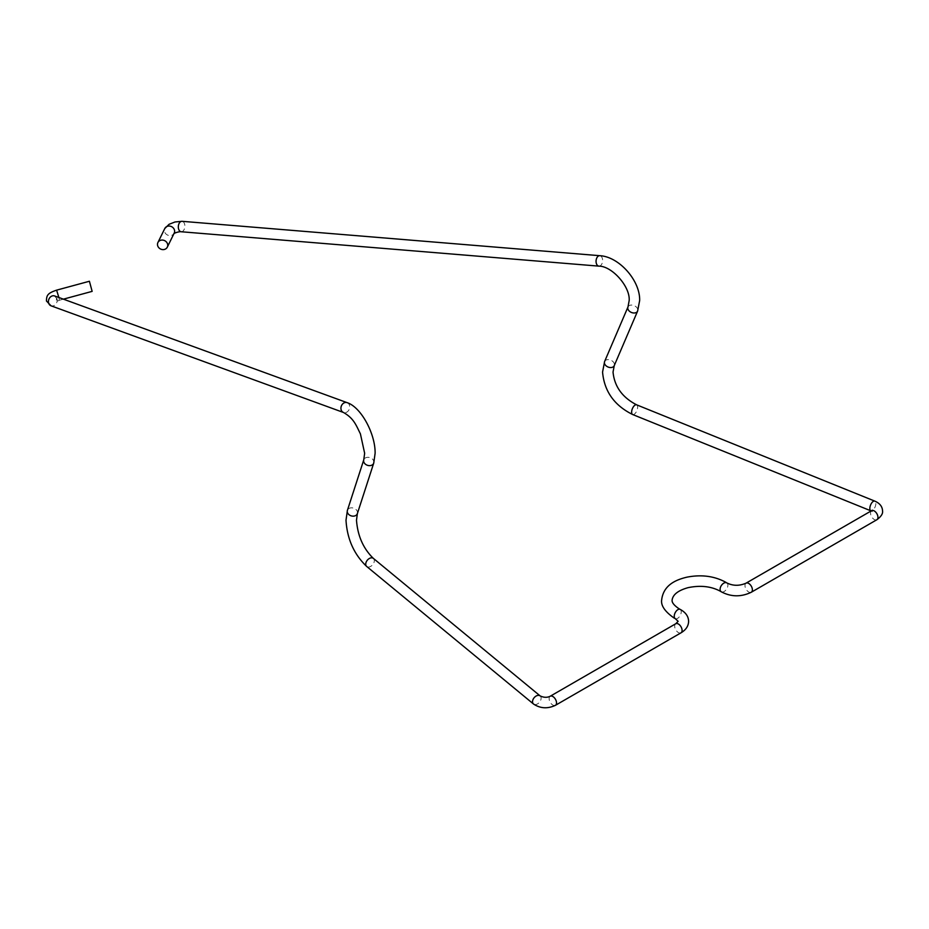 <?xml version="1.0" encoding="UTF-8"?>
<svg xmlns="http://www.w3.org/2000/svg" width="929" height="929" viewBox="0 0 929 929"><rect width="100%" height="100%" fill="white"/><g stroke="black" fill="none" stroke-linecap="round" stroke-linejoin="round"><path stroke-width="0.7" stroke-dasharray="4.64 3.48" d="M92.145 291.369L89.405 281.255M675.313 618.668A5.237 2.857 117.5 0 0 679.111 617.065A5.237 2.857 117.5 0 0 681.236 611.77A5.237 2.857 117.5 0 0 680.144 609.378M675.766 623.742A5.237 3.031 -120 0 0 674.675 626.146A5.237 3.031 -120 0 0 676.962 631.418A5.237 3.031 -120 0 0 681.003 632.823M550.212 696.239A5.237 3.031 -120 0 0 549.12 698.631A5.237 3.031 -120 0 0 551.408 703.903A5.237 3.031 -120 0 0 555.449 705.308M540.167 695.926A5.237 3.507 -50.5 0 1 541.119 698.225A5.237 3.507 -50.5 0 1 538.263 703.416A5.237 3.507 -50.5 0 1 533.501 704.008M357.363 513.609A5.237 4.041 18 0 0 355.354 508.999A5.237 4.041 18 0 0 349.559 508.198A5.237 4.041 18 0 0 348.898 508.535A5.237 4.041 18 0 0 347.4 510.381M347.121 402.652A5.237 4.262 -70 0 1 349.699 407.285A5.237 4.262 -70 0 1 346.482 412.302A5.237 4.262 -70 0 1 346.25 412.406A5.237 4.262 -70 0 1 343.533 412.499M58.899 297.524L59.34 300.264L55.995 301.728L56.634 298.511L54.614 295.956A5.237 4.262 -70 0 1 57.052 298.883A5.237 4.262 -70 0 1 53.975 305.618A5.237 4.262 -70 0 1 51.025 305.804M63.393 299.161L59.34 300.264L56.599 290.15M726.815 582.913A5.237 3.182 -57.3 0 1 727.883 585.293A5.237 3.182 -57.3 0 1 725.421 590.542A5.237 3.182 -57.3 0 1 721.148 591.727M746.068 583.157A5.237 3.031 -120 0 0 744.977 585.56A5.237 3.031 -120 0 0 747.264 590.832A5.237 3.031 -120 0 0 751.306 592.237M871.623 510.671A5.237 3.031 -120 0 0 870.531 513.063A5.237 3.031 -120 0 0 872.819 518.336A5.237 3.031 -120 0 0 876.86 519.741M872.261 510.184L872.261 511.67L870.879 510.834A5.237 2.45 112 0 0 874.096 508.825A5.237 2.45 112 0 0 875.85 503.495A5.237 2.45 112 0 0 874.804 501.114M604.605 361.532A5.237 3.681 -156.8 0 1 605.383 360.498A5.237 3.681 -156.8 0 1 605.929 360.138A5.237 3.681 -156.8 0 1 612.037 360.847A5.237 3.681 -156.8 0 1 614.232 365.654M598.915 266.135A5.237 3.263 94.7 0 0 600.494 265.648A5.237 3.263 94.7 0 0 600.657 265.52A5.237 3.263 94.7 0 0 602.596 259.772A5.237 3.263 94.7 0 0 599.774 255.696M174.327 233.353L173.804 233.713L174.199 233.121A5.237 4.657 26.1 0 1 169.02 235.513A5.237 4.657 26.1 0 1 164.491 231.449A5.237 4.657 26.1 0 1 164.363 230.195A5.237 4.657 26.1 0 1 164.793 228.511M181.178 231.751A5.237 3.263 94.7 0 0 182.758 231.263A5.237 3.263 94.7 0 0 184.674 224.307A5.237 3.263 94.7 0 0 182.038 221.311M627.981 306.965A5.237 3.681 -156.8 0 1 628.759 305.931A5.237 3.681 -156.8 0 1 629.305 305.571A5.237 3.681 -156.8 0 1 635.413 306.28A5.237 3.681 -156.8 0 1 637.608 311.099M632.661 414.531A5.237 2.45 112 0 0 634.623 413.951A5.237 2.45 112 0 0 637.631 407.192A5.237 2.45 112 0 0 636.586 404.812M373.737 463.095A5.237 4.041 18 0 0 371.716 458.485A5.237 4.041 18 0 0 365.921 457.683A5.237 4.041 18 0 0 365.26 458.02A5.237 4.041 18 0 0 363.762 459.867M373.365 558.387A5.237 3.507 -50.5 0 1 374.329 560.698A5.237 3.507 -50.5 0 1 370.032 566.713A5.237 3.507 -50.5 0 1 366.7 566.481"/><path stroke-width="1.39" d="M721.148 591.727C731.007 596.975 741.052 597.15 751.306 592.237A5.237 3.031 -120 0 0 752.385 589.834A5.237 3.031 -120 0 0 750.098 584.562A5.237 3.031 -120 0 0 746.068 583.157C739.403 586.06 732.993 585.978 726.815 582.913A5.237 3.182 -57.3 0 0 722.541 584.097A5.237 3.182 -57.3 0 0 720.091 589.346A5.237 3.182 -57.3 0 0 721.148 591.727L720.172 591.134C711.01 586.28 700.28 585.131 688.006 587.674C678.216 590.438 672.933 594.525 672.131 599.971C671.702 602.422 674.024 605.371 679.099 608.797L680.144 609.378C685.648 612.35 688.47 616.345 688.61 621.327C688.494 626.018 685.962 629.85 681.003 632.823L555.449 705.308C547.622 708.978 540.306 708.537 533.501 704.008L366.7 566.481C354.019 554.381 347.121 538.959 346.006 520.205L347.4 510.381L363.762 459.867L364.644 453.259L360.417 433.889C355.888 424.716 353.763 418.422 343.533 412.499L51.025 305.804L46.45 300.996C46.566 295.155 47.658 293.216 56.599 290.15L89.405 281.255L92.145 291.369L63.393 299.161M157.477 244.222A5.237 4.657 26.1 0 1 157.907 242.527A5.237 4.657 26.1 0 1 163.748 240.297A5.237 4.657 26.1 0 1 167.743 245.465A5.237 4.657 26.1 0 1 167.313 247.149A5.237 4.657 26.1 0 1 161.472 249.378A5.237 4.657 26.1 0 1 157.477 244.222M680.144 609.378A5.237 2.857 117.5 0 0 676.347 610.98A5.237 2.857 117.5 0 0 674.233 616.275A5.237 2.857 117.5 0 0 675.313 618.668L678.135 621.327L675.766 623.742L550.212 696.239C547.158 697.737 543.813 697.633 540.167 695.926L373.365 558.387A5.237 3.507 -50.5 0 0 370.032 558.155A5.237 3.507 -50.5 0 0 365.736 564.17A5.237 3.507 -50.5 0 0 366.7 566.481M681.003 632.823A5.237 3.031 -120 0 0 682.095 630.419A5.237 3.031 -120 0 0 679.807 625.147A5.237 3.031 -120 0 0 675.766 623.742M555.449 705.308A5.237 3.031 -120 0 0 556.529 702.916A5.237 3.031 -120 0 0 554.241 697.644A5.237 3.031 -120 0 0 550.212 696.239M533.501 704.008A5.237 3.507 -50.5 0 1 532.538 701.697A5.237 3.507 -50.5 0 1 535.394 696.518A5.237 3.507 -50.5 0 1 540.167 695.926M347.4 510.381A5.237 4.041 18 0 0 349.409 514.991A5.237 4.041 18 0 0 355.203 515.781A5.237 4.041 18 0 0 355.865 515.456A5.237 4.041 18 0 0 357.363 513.609L373.737 463.095L375.119 453.259C375.421 433.959 361.184 407.169 347.121 402.652L54.614 295.956A5.237 4.262 -70 0 0 51.664 296.154A5.237 4.262 -70 0 0 48.587 302.877A5.237 4.262 -70 0 0 51.025 305.804M343.533 412.499A5.237 4.262 -70 0 1 340.943 407.854A5.237 4.262 -70 0 1 344.171 402.838A5.237 4.262 -70 0 1 344.404 402.733A5.237 4.262 -70 0 1 347.121 402.652M56.599 290.15L58.899 297.524M871.147 510.938L870.879 510.834A5.237 2.45 112 0 1 869.834 508.453A5.237 2.45 112 0 1 871.588 503.112A5.237 2.45 112 0 1 874.804 501.114C879.798 503.274 882.376 506.549 882.55 510.927C883.026 513.621 881.122 516.559 876.86 519.741A5.237 3.031 -120 0 0 877.951 517.348A5.237 3.031 -120 0 0 875.664 512.076A5.237 3.031 -120 0 0 871.623 510.671L872.261 510.184L872.076 510.927M874.804 501.114L636.586 404.812C622.291 397.403 614.441 386.487 613.035 372.088L614.232 365.654A5.237 3.681 -156.8 0 1 613.454 366.688A5.237 3.681 -156.8 0 1 612.908 367.048A5.237 3.681 -156.8 0 1 606.8 366.351A5.237 3.681 -156.8 0 1 604.605 361.532L627.981 306.965A5.237 3.681 -156.8 0 0 630.176 311.784A5.237 3.681 -156.8 0 0 636.284 312.492A5.237 3.681 -156.8 0 0 636.829 312.121A5.237 3.681 -156.8 0 0 637.608 311.099L639.651 300.543C640.29 280.604 619.028 256.613 599.774 255.696A5.237 3.263 94.7 0 0 598.183 256.183A5.237 3.263 94.7 0 0 598.021 256.311A5.237 3.263 94.7 0 0 596.093 262.059A5.237 3.263 94.7 0 0 598.915 266.135L181.178 231.751C180.772 231.414 176.394 232.192 174.327 233.353L173.804 233.713M599.774 255.696L182.038 221.311L175.035 221.973L169.09 224.284L164.793 228.511A5.237 4.657 26.1 0 1 169.961 226.13A5.237 4.657 26.1 0 1 174.489 230.183A5.237 4.657 26.1 0 1 174.617 231.437A5.237 4.657 26.1 0 1 174.199 233.121L167.313 247.149M182.038 221.311A5.237 3.263 94.7 0 0 180.447 221.799A5.237 3.263 94.7 0 0 178.531 228.755A5.237 3.263 94.7 0 0 181.178 231.751M636.586 404.812A5.237 2.45 112 0 0 634.623 405.392A5.237 2.45 112 0 0 631.627 412.151A5.237 2.45 112 0 0 632.661 414.531C614.301 405.439 604.268 391.295 602.561 372.088L604.605 361.532M363.762 459.867A5.237 4.041 18 0 0 365.782 464.465A5.237 4.041 18 0 0 371.577 465.266A5.237 4.041 18 0 0 372.239 464.93A5.237 4.041 18 0 0 373.737 463.095M373.365 558.387C363.297 548.598 357.665 535.87 356.492 520.205L357.363 513.609M627.981 306.965L629.177 300.543C630.257 286.48 611.897 266.031 598.915 266.135M726.815 582.913L725.421 582.065C714.122 576.05 701.337 574.401 687.077 577.13C675.824 579.754 663.399 585.073 661.657 599.971C660.833 605.58 664.909 611.549 673.862 617.878L675.313 618.668M746.068 583.157L871.623 510.671M164.793 228.511L157.907 242.527M614.232 365.654L637.608 311.099M870.879 510.834L632.661 414.531M751.306 592.237L876.86 519.741"/></g></svg>
